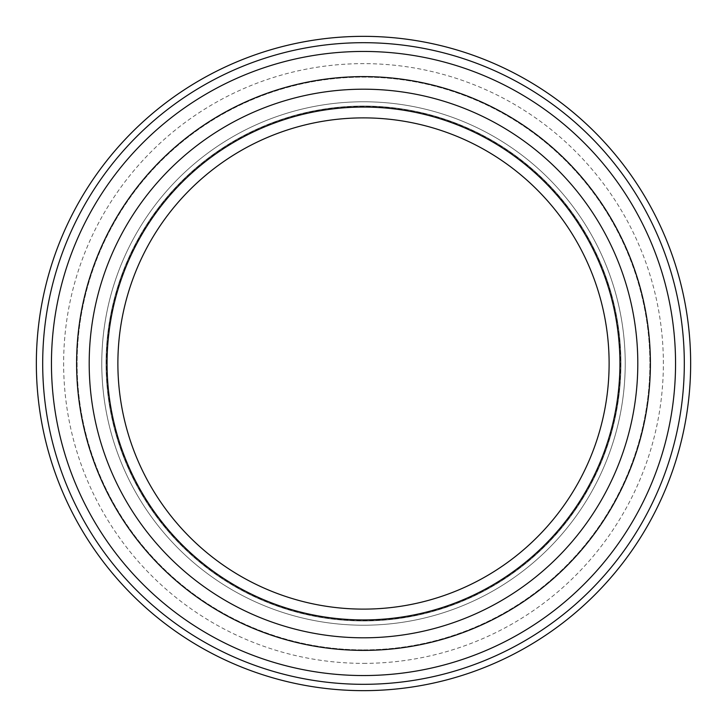 <?xml version="1.0" encoding="UTF-8"?>
<svg xmlns="http://www.w3.org/2000/svg" width="727" height="727" viewBox="0 0 727 727"><rect width="100%" height="100%" fill="white"/><g stroke="black" fill="none" stroke-linecap="round" stroke-linejoin="round"><path stroke-width="0.55" stroke-dasharray="3.63 2.73" d="M363.5 690.65A327.15 327.15 0 0 1 80.179 199.925A327.15 327.15 0 0 1 646.821 199.925A327.15 327.15 0 0 1 363.5 690.65M363.5 684.316A320.816 320.816 0 0 0 641.332 203.097A320.816 320.816 0 0 0 85.668 203.097A320.816 320.816 0 0 0 363.5 684.316M363.5 663.369A299.869 299.869 0 0 0 623.193 213.565A299.869 299.869 0 0 0 103.807 213.565A299.869 299.869 0 0 0 363.5 663.369M363.5 619.931A256.431 256.431 0 0 0 585.58 235.284A256.431 256.431 0 0 0 141.42 235.284A256.431 256.431 0 0 0 363.5 619.931A256.431 256.431 0 0 0 585.58 235.284A256.431 256.431 0 0 0 141.42 235.284A256.431 256.431 0 0 0 363.5 619.931A256.431 256.431 0 0 0 585.58 235.284A256.431 256.431 0 0 0 141.42 235.284A256.431 256.431 0 0 0 363.5 619.931A256.431 256.431 0 0 0 585.58 235.284A256.431 256.431 0 0 0 141.42 235.284A256.431 256.431 0 0 0 363.5 619.931M363.5 620.94A257.44 257.44 0 0 0 586.453 234.776A257.44 257.44 0 0 0 140.547 234.776A257.44 257.44 0 0 0 363.5 620.94A257.44 257.44 0 0 0 586.453 234.776A257.44 257.44 0 0 0 140.547 234.776A257.44 257.44 0 0 0 363.5 620.94A257.44 257.44 0 0 0 586.453 234.776A257.44 257.44 0 0 0 140.547 234.776A257.44 257.44 0 0 0 363.5 620.94A257.44 257.44 0 0 0 586.453 234.776A257.44 257.44 0 0 0 140.547 234.776A257.44 257.44 0 0 0 363.5 620.94A257.44 257.44 0 0 0 586.453 234.776A257.44 257.44 0 0 0 140.547 234.776A257.44 257.44 0 0 0 363.5 620.94A257.44 257.44 0 0 0 586.453 234.776A257.44 257.44 0 0 0 140.547 234.776A257.44 257.44 0 0 0 363.5 620.94M363.5 609.117A245.617 245.617 0 0 0 576.211 240.692A245.617 245.617 0 0 0 150.789 240.692A245.617 245.617 0 0 0 363.5 609.117M363.5 625.22A261.72 261.72 0 0 0 590.16 232.64A261.72 261.72 0 0 0 136.84 232.64A261.72 261.72 0 0 0 363.5 625.22A261.72 261.72 0 0 0 590.16 232.64A261.72 261.72 0 0 0 136.84 232.64A261.72 261.72 0 0 0 363.5 625.22M363.5 649.883A286.383 286.383 0 0 0 611.516 220.308A286.383 286.383 0 0 0 115.484 220.308A286.383 286.383 0 0 0 363.5 649.883A286.383 286.383 0 0 0 611.516 220.308A286.383 286.383 0 0 0 115.484 220.308A286.383 286.383 0 0 0 363.5 649.883M363.5 650.383A286.883 286.883 0 0 0 611.952 220.054A286.883 286.883 0 0 0 115.048 220.054A286.883 286.883 0 0 0 363.5 650.383A286.883 286.883 0 0 0 611.952 220.054A286.883 286.883 0 0 0 115.048 220.054A286.883 286.883 0 0 0 363.5 650.383M363.5 620.694A257.194 257.194 0 0 0 586.235 234.903A257.194 257.194 0 0 0 140.765 234.903A257.194 257.194 0 0 0 363.5 620.694A257.194 257.194 0 0 0 586.235 234.903A257.194 257.194 0 0 0 140.765 234.903A257.194 257.194 0 0 0 363.5 620.694"/><path stroke-width="1.09" d="M363.5 650.383A286.883 286.883 0 0 0 611.952 220.054A286.883 286.883 0 0 0 115.048 220.054A286.883 286.883 0 0 0 363.5 650.383M363.5 619.931A256.431 256.431 0 0 0 585.58 235.284A256.431 256.431 0 0 0 141.42 235.284A256.431 256.431 0 0 0 363.5 619.931A256.431 256.431 0 0 0 585.58 235.284A256.431 256.431 0 0 0 141.42 235.284A256.431 256.431 0 0 0 363.5 619.931M363.5 690.65A327.15 327.15 0 0 0 646.821 199.925A327.15 327.15 0 0 0 80.179 199.925A327.15 327.15 0 0 0 363.5 690.65M363.5 684.316A320.816 320.816 0 0 1 85.668 203.097A320.816 320.816 0 0 1 641.332 203.097A320.816 320.816 0 0 1 363.5 684.316M363.5 609.117A245.617 245.617 0 0 0 576.211 240.692A245.617 245.617 0 0 0 150.789 240.692A245.617 245.617 0 0 0 363.5 609.117M363.5 637.806A274.306 274.306 0 0 1 125.944 226.351A274.306 274.306 0 0 1 601.056 226.351A274.306 274.306 0 0 1 363.5 637.806M363.5 675.547A312.047 312.047 0 0 0 633.744 207.477A312.047 312.047 0 0 0 93.256 207.477A312.047 312.047 0 0 0 363.5 675.547"/></g></svg>
